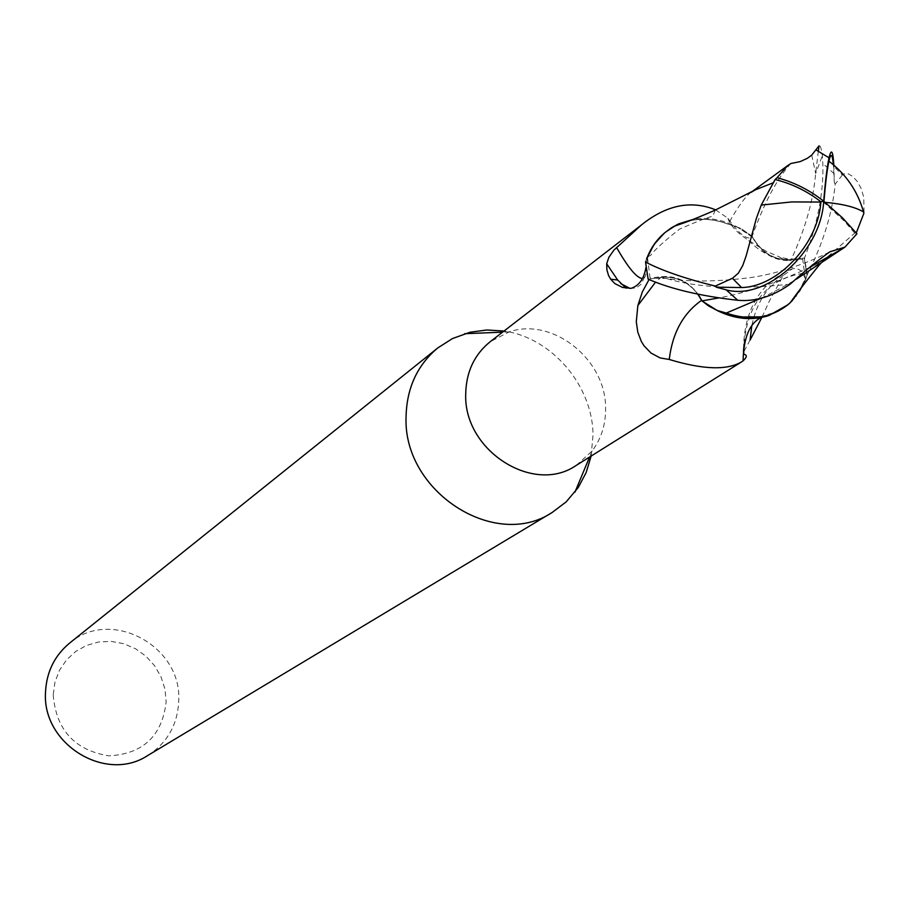 <?xml version="1.0" encoding="UTF-8"?>
<svg xmlns="http://www.w3.org/2000/svg" width="910" height="910" viewBox="0 0 910 910"><rect width="100%" height="100%" fill="white"/><g stroke="black" fill="none" stroke-linecap="round" stroke-linejoin="round"><path stroke-width="0.68" stroke-dasharray="4.55 3.41" d="M591.136 456.081L593.002 435.116C592.91 385.817 551.824 337.655 504.026 331.035M576.303 465.351L592.103 450.985C601.271 438.757 605.776 424.526 605.594 408.272C606.185 359.53 552.506 316.737 509.145 331.888L490.183 341.728M147.773 755.493C167.394 742.799 177.723 724.519 178.747 700.677C181.943 645.634 110.394 607.47 69.524 643.165M53.212 694.865C56.067 729.888 74.609 750.215 108.859 755.857C143.029 754.003 162.128 735.997 166.155 701.837L164.949 689.097L161.013 676.847L154.552 665.665L145.862 656.121L135.385 648.659L123.635 643.677L111.168 641.402L98.61 641.982L86.598 645.383L75.712 651.446L66.51 659.898L59.468 670.306L54.964 682.159L53.212 694.865M833.833 165.108L834.322 182.91L835.209 183.979C832.354 213.304 823.027 243.561 807.215 274.763L806.351 277.584L807.011 275.491L804.258 258.065L791.131 259.668C774.478 260.544 761.477 252.741 752.149 236.27L740.82 228.353L728.205 224.076C709.345 217.171 691.611 217.808 675.004 225.976C661.581 233.119 652.072 244.187 646.487 259.191L645.77 261.329L648.375 279.108L662.105 277.368C676.278 276.208 688.244 281.804 698.027 294.169C688.279 281.816 676.301 276.219 662.105 277.368C676.13 276.196 688.04 281.781 697.788 294.112M727.92 313.643L741.798 317.01M760.806 316.839L777.982 311.243M788.288 304.429L790.631 302.359M791.598 301.438L795.545 297.149M795.886 296.74L806.26 277.846M665.779 231.925L655.541 242.959L650.98 250.443L647.59 258.247L650.047 278.05L649.035 279.541M647.59 258.247L645.986 267.347M787.969 304.702L798.297 292.929L805.293 278.517L802.665 259.1L791.256 260.51L783.59 259.577L779.153 256.836L787.582 258.952L802.665 259.1M805.293 278.517L801.585 271.055L796.398 268.404L792.564 268.677L783.419 275.4L769.439 300.926L761.852 317.419M750.067 340.113L743.55 352.261L743.834 354.308M631.085 288.345L626.023 288.163M715.704 209.914L727.92 218.229C739.113 234.2 747.246 240.468 752.297 237.055C761.534 253.583 774.524 261.397 791.256 260.51M727.92 218.229C730.104 225.316 736.804 232.585 748.031 240.024L765.742 251.035L779.153 256.836M646.157 266.073C646.68 274.228 645.406 278.392 642.323 278.551M752.297 237.055L736.429 226.522C722.165 219.424 707.764 217.046 693.238 219.378M645.77 261.329L648.113 279.142M717.762 310.822L701.69 300.266C692.408 283.545 679.144 275.65 661.9 276.572L650.047 278.05M650.24 278.869L662.059 277.357L650.24 278.869M802.984 273.375C766.311 279.233 746.553 304.122 743.709 348.052M783.419 275.4C766.903 286.593 756.358 303.394 751.785 325.803M689.962 220.652C702.554 218.081 715.306 219.219 728.205 224.076L736.429 226.522L752.081 236.407C761.374 252.912 774.387 260.692 791.097 259.748L804.258 258.065L807.011 275.502L800.163 290.768L790.585 302.404M728.159 224.179C712.576 218.332 697.481 217.82 682.875 222.609M751.103 192.329L750.227 192.943C744.448 197.675 737.1 208.049 728.205 224.076L740.82 228.353L752.092 236.407M790.904 163.504C777.208 178.28 764.286 202.532 752.16 236.27C761.442 252.718 774.444 260.522 791.131 259.668L804.508 258.031C817.715 223.53 823.812 192.01 822.811 163.459L822.39 155.724C821.264 148.023 820.137 144.724 819 145.839M864.045 212.257L863.761 197.254L861.167 188.541L857.288 181.477L852.75 176.449L848.154 173.764L844.002 173.844L842.341 175.061L833.412 165.938L833.321 164.664M823.937 201.406L823.846 202.52L844.127 220.937L855.662 234.177L856.264 232.937M823.698 201.212L823.846 202.52M856.936 233.779L855.662 234.177M834.322 182.91L833.412 165.938M842.341 175.061L835.232 184.002M761.158 298.218C777.834 289.915 789.562 283.567 796.352 279.154M802.404 275.309L825.996 258.19L857.049 231.117M806.351 277.584L803.325 285.035M809.672 267.426C777.379 282.521 747.008 292.701 718.547 297.979M807.215 274.763L804.508 258.031M661.9 276.572L655.53 282.168M790.198 284.125C738.328 289.71 697.026 287.822 666.268 278.46L662.048 277.345M818.329 151.162L815.656 173.446C813.256 200.848 805.088 229.593 791.143 259.68L791.108 259.76M825.097 202.35L823.868 202.248M829.59 251.956C817.396 258.406 782.554 273.512 748.976 277.789C716.67 281.781 689.097 281.998 666.268 278.46L655.2 278.221M811.709 155.144L815.656 173.446L822.39 155.724M834.152 173.742L822.811 163.459M592.103 450.985L589.578 457.048M787.582 258.952L783.59 259.577C771.032 257.735 759.179 251.217 748.031 240.024M629.891 288.379L635.988 288.015L640.902 284.489L644.155 277.959L645.247 270.896M715.203 210.142L712.792 216.159C706.365 217.831 695.251 222.165 679.463 229.161C664.061 241.298 654.449 250.034 650.627 255.392L648.238 256.518M792.564 268.677C760.396 282.168 744.027 309.275 743.481 349.997M768.984 315.52L761.238 317.545M509.145 331.888L502.582 332.161M825.996 258.178L821.07 263.024M750.966 192.408L750.238 192.943"/><path stroke-width="1.36" d="M504.026 331.035L486.839 329.989L470.049 332.241L452.475 338.565L437.812 347.916C417.155 365.183 406.565 388.354 406.053 417.417C403.289 491.889 495.245 550.755 552.347 512.341L566.213 501.831L578.225 487.544L586.154 472.563L591.136 456.081M645.986 267.347L645.247 270.896C642.983 280.178 638.263 285.99 631.085 288.345L622.497 287.435L614.921 283.636L610.655 279.177L608.483 275.309L606.902 269.781L606.686 263.809L608.87 257.302L613.92 250.113L641.516 224.884L490.183 341.728C474.178 354.684 466.011 372.304 465.704 394.599C463.895 450.848 533.772 495.085 576.303 465.351L741.616 361.861C727.124 370.461 702.998 369.665 669.248 359.473L660.114 357.926L650.968 353.034L643.893 345.629L641.334 341.443L637.796 332.173L636.283 321.708L637.853 305.544L642.346 291.905L649.035 279.541M437.812 347.916L69.524 643.165C54.452 655.746 46.444 672.16 45.5 692.419C42.065 744.255 105.992 783.294 147.773 755.493L552.347 512.341M697.788 294.112L701.906 300.926L717.762 310.822L726.316 313.063L717.137 310.447L708.424 305.851L702.088 300.891L698.027 294.169L702.088 300.891L708.424 305.851L717.137 310.447L727.92 313.643M741.798 317.01L760.806 316.839M777.982 311.243L788.288 304.429M803.325 285.035L791.598 301.438M761.852 317.419L750.067 340.113L751.785 325.803M743.709 348.052L743.834 354.308C747.315 354.923 747.064 357.107 743.083 360.838L741.616 361.861M626.023 288.163L617.685 280.03L606.686 263.809M642.323 278.551C636.67 277.982 628.071 267.62 616.536 247.429M641.516 224.884C666.2 205.08 690.747 200.007 715.158 209.653L715.704 209.914M693.238 219.378L678.621 223.86L671.011 228.057L664.107 233.29L653.937 244.574L646.487 259.191C652.038 244.221 661.547 233.142 675.004 225.976L689.962 220.652M701.61 300.323C683.194 313.279 672.41 332.992 669.248 359.473M717.762 310.822C735.257 319.251 752.331 320.821 768.984 315.52L787.969 304.702L790.585 302.404M718.547 297.979L701.894 300.914M726.112 313.131C749.601 321.23 770.224 318.42 787.969 304.702M682.875 222.609L674.936 226.01L665.779 231.925M833.321 164.664C832.4 153.733 830.932 152.561 828.908 161.172C827.179 169.192 825.518 182.603 823.937 201.406M761.249 205.08L756.369 218.411L746.132 255.949L742.708 265.606L738.306 273.25L732.425 278.255L741.593 287.549C777.936 286.923 818.295 243.857 820.865 202.031L820.888 201.758C807.079 191.077 791.825 183.672 775.115 179.52L761.249 205.08L791.654 201.94L820.865 202.031M716.284 287.207L715.385 286.104C685.628 278.779 662.355 270.77 645.531 262.069L648.113 279.142C670.943 289.061 700.837 296.114 737.805 300.289C755.357 301.813 772.829 296.433 790.198 284.125C805.122 270.714 818.386 259.919 829.977 251.74L844.889 247.156L856.936 233.779L842.398 217.752L823.698 201.212C821.127 251.797 765.97 301.062 726.146 289.835L716.284 287.207L741.593 287.549M818.329 151.162L819 145.839L811.709 155.144L807.341 158.317L800.208 161.605L790.904 163.504L787.559 165.665L777.06 177.7C794.168 182.273 809.718 190.11 823.698 201.212L820.888 201.758M732.425 278.255L715.362 286.07M773.648 182.626L755.402 189.815L751.103 192.329M645.531 262.069L645.77 261.318M777.06 177.7L775.115 179.52M856.264 232.937L863.897 213.236L863.556 211.95C855.377 207.105 842.558 203.897 825.097 202.35M823.698 201.212C825.381 180.817 827.156 166.348 829.021 157.794C831.353 148.171 832.957 150.616 833.833 165.108M821.07 263.024C817.737 266.402 794.293 296.307 790.619 302.37C772.681 317.954 751.239 321.514 726.316 313.063L761.158 298.218M796.352 279.154L844.889 247.156M843.377 248.1L809.672 267.426M655.53 282.168L637.853 305.544M726.146 289.835L737.805 300.289M589.578 457.048L574.972 492.105M610.655 279.177L617.685 280.03M620.768 283.624L629.891 288.379M743.481 349.997L743.55 352.261M761.238 317.545C749.681 323.039 743.629 337.474 743.083 360.838M755.414 189.826L714.907 210.267C687.05 222.324 683.171 223.121 675.004 225.976L674.936 226.01M502.582 332.161L464.635 333.708M863.897 213.236L863.556 211.95C857.641 191.191 846.095 174.265 828.908 161.172M787.571 165.677L750.966 192.408M829.021 157.794L816.35 150.127"/></g></svg>
